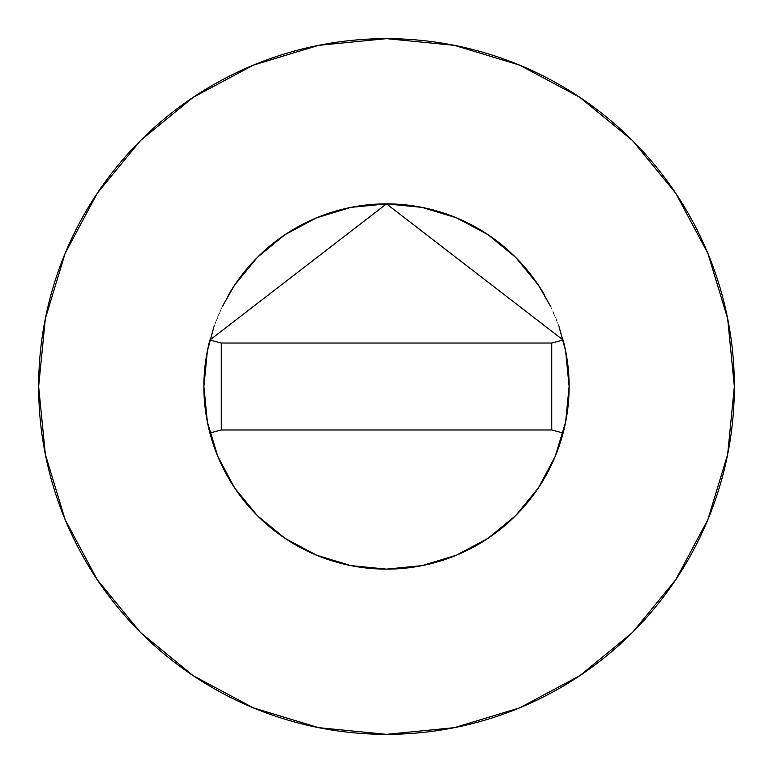 <?xml version="1.0" encoding="UTF-8"?>
<svg xmlns="http://www.w3.org/2000/svg" width="773" height="773" viewBox="0 0 773 773"><rect width="100%" height="100%" fill="white"/><g stroke="black" fill="none" stroke-linecap="round" stroke-linejoin="round"><path stroke-width="0.58" stroke-dasharray="3.87 2.9" d="M563.092 339.975A182.621 182.621 0 0 0 544.772 295.392M228.228 295.392A182.621 182.621 0 0 0 209.908 339.975M675.66 579.847L707.875 519.62L727.664 454.36L734.35 386.5A347.85 347.85 0 0 0 386.5 38.65A347.85 347.85 0 0 0 38.65 386.5A347.85 347.85 0 0 0 386.5 734.35A347.85 347.85 0 0 0 734.35 386.5L727.664 318.64L707.875 253.38L675.728 193.24M213.957 326.67L222.363 306.446M550.637 306.446L559.043 326.67M579.847 97.34L519.62 65.125L454.36 45.336L386.5 38.65L318.64 45.336L253.38 65.125L193.24 97.272M97.34 193.153L65.125 253.38L45.336 318.64L38.65 386.5L45.336 454.36L65.125 519.62L97.272 579.76M193.153 675.66L253.38 707.875L318.64 727.664L386.5 734.35L454.36 727.664L519.62 707.875L579.76 675.728M209.889 432.977A182.621 182.621 0 0 0 569.121 386.5M551.729 429.981L221.271 429.981L221.271 343.019L551.729 343.019L551.729 429.981L221.271 429.981L221.271 343.019L551.729 343.019L551.729 429.981"/><path stroke-width="1.16" d="M209.908 339.975A182.621 182.621 0 0 0 203.879 386.5A182.621 182.621 0 0 1 209.889 340.023L386.5 203.879L563.111 340.023A182.621 182.621 0 0 1 569.121 386.5A182.621 182.621 0 0 0 563.092 339.975M544.772 295.392A182.621 182.621 0 0 0 228.228 295.392M38.65 386.5A347.85 347.85 0 0 1 386.5 38.65A347.85 347.85 0 0 1 734.35 386.5A347.85 347.85 0 0 1 386.5 734.35A347.85 347.85 0 0 1 38.65 386.5L45.336 454.36L65.125 519.62L97.272 579.76L140.531 632.469L193.24 675.728L253.38 707.875L318.64 727.664L386.5 734.35L454.36 727.664L519.62 707.875L579.76 675.728L632.469 632.469L675.728 579.76L707.875 519.62L727.664 454.36L734.35 386.5L727.664 318.64L707.875 253.38L675.728 193.24L632.469 140.531L579.76 97.272L519.62 65.125L454.36 45.336L386.5 38.65L318.64 45.336L253.38 65.125L193.24 97.272L140.531 140.531L97.272 193.24L65.125 253.38L45.336 318.64L38.65 386.5M559.043 326.67L565.614 350.874L569.121 386.5L565.614 422.126L555.217 456.389L538.346 487.956L515.63 515.63L487.956 538.346L456.389 555.217L422.126 565.614L386.5 569.121L350.874 565.614L316.611 555.217L285.044 538.346L257.37 515.63L234.654 487.956L217.783 456.389L207.386 422.126L203.879 386.5L207.386 350.874L213.957 326.67M222.363 306.446L234.654 285.044L257.37 257.37L285.044 234.654L316.611 217.783L350.874 207.386L386.5 203.879L422.126 207.386L456.389 217.783L487.956 234.654L515.63 257.37L538.346 285.044L550.637 306.446M675.728 193.24L632.469 140.531L579.847 97.34M193.24 97.272L140.531 140.531L97.34 193.153M97.272 579.76L140.531 632.469L193.153 675.66M579.76 675.728L632.469 632.469L675.66 579.847M569.121 386.5A182.621 182.621 0 0 1 563.111 432.977A182.621 182.621 0 0 0 563.111 340.023L386.5 203.879L209.889 340.023L221.271 343.019L209.889 340.023A182.621 182.621 0 0 0 209.889 432.977A182.621 182.621 0 0 1 203.879 386.5A182.621 182.621 0 0 0 563.111 432.977A182.621 182.621 0 0 1 209.889 432.977L221.271 429.981L209.889 432.977M563.111 432.977L551.729 429.981L563.111 432.977M563.111 340.023L551.729 343.019L563.111 340.023M551.729 343.019L221.271 343.019L221.271 429.981L551.729 429.981L551.729 343.019L221.271 343.019L221.271 429.981L551.729 429.981L551.729 343.019"/></g></svg>
